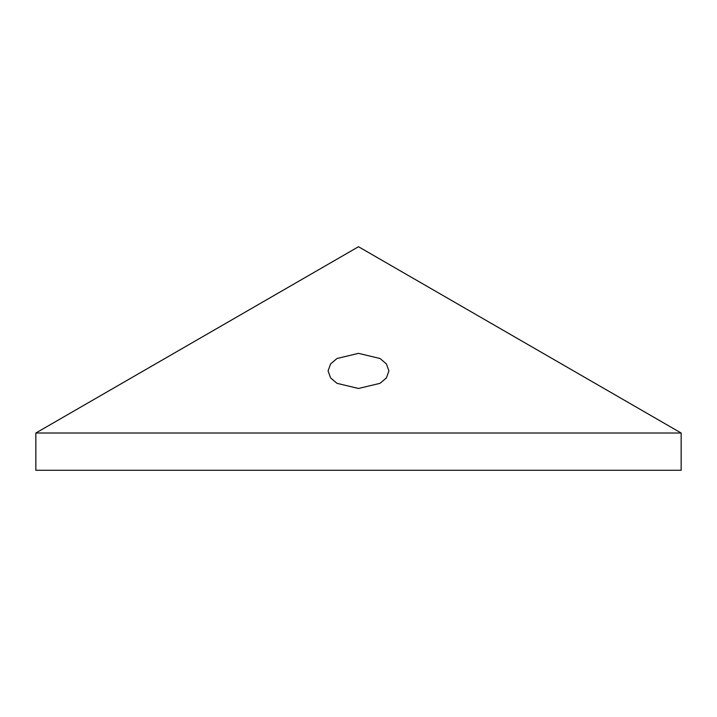 <?xml version="1.0" encoding="UTF-8"?>
<svg xmlns="http://www.w3.org/2000/svg" width="717" height="717" viewBox="0 0 717 717"><rect width="100%" height="100%" fill="white"/><g stroke="black" fill="none" stroke-linecap="round" stroke-linejoin="round"><path stroke-width="1.08" d="M681.15 433.014L681.15 470.271L35.85 470.271L35.85 433.014L681.15 433.014L358.5 246.729L35.85 433.014M336.99 383.335L330.582 377.895L328.081 370.922L330.582 363.94L336.99 358.5L358.5 353.356L380.01 358.5L386.418 363.94L388.919 370.922L386.418 377.895L380.01 383.335L358.5 388.48L336.99 383.335"/></g></svg>

